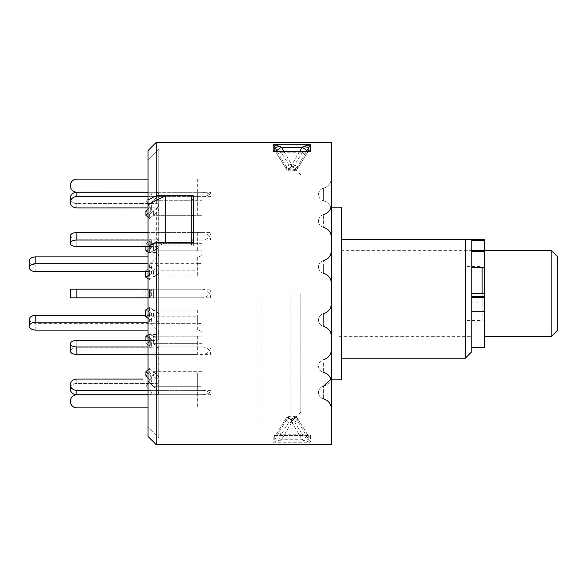 <?xml version="1.0" encoding="UTF-8"?>
<svg xmlns="http://www.w3.org/2000/svg" width="587" height="587" viewBox="0 0 587 587"><rect width="100%" height="100%" fill="white"/><g stroke="black" fill="none" stroke-linecap="round" stroke-linejoin="round"><path stroke-width="0.44" stroke-dasharray="2.94 2.2" d="M148.041 427.299L148.041 246.599L148.041 427.299L158.835 438.093L158.835 148.907L158.835 199.11L158.835 148.907L148.041 159.701L148.041 427.299L158.835 438.093L158.835 148.907L148.041 159.701L148.041 427.299M191.208 242.541L191.208 245.836L191.707 245.777L191.208 242.541L191.208 245.836L158.835 245.836L158.835 438.093L158.835 242.541L158.835 245.836L165.307 242.541M148.041 205.912L148.041 381.088L148.041 205.912L158.204 195.853L158.835 194.334L158.204 195.853L153.258 200.703M148.041 381.088L153.258 386.297M158.204 391.147L153.354 386.297L158.571 391.639L158.563 393.73L156.78 394.838L148.041 394.838L148.041 383.421L148.041 394.838L157.052 394.802L158.681 393.488L158.204 391.147L158.204 380.229L153.354 376.025L158.784 381.132L158.204 380.229L158.204 391.147M201.994 390.399A8.629 4.314 180 0 1 210.63 394.713L76.831 394.713L76.831 390.399L201.994 390.399L201.994 371.71L153.354 371.71L153.354 376.025L153.354 371.71L158.204 375.907L149.626 368.475L148.041 369.839L149.626 368.475L149.626 372.789L145.884 376.025L145.884 371.71L150.734 375.907L148.041 373.581M76.831 346.954L201.994 346.954L201.994 336.16L153.354 336.16L158.505 338.772L158.622 339.822L156.905 340.423L148.041 340.431L156.678 340.431L158.784 339.594L158.204 338.589L149.626 334.297L149.626 341.766L158.835 346.829L156.905 347.9L148.041 347.908L148.041 379.107L148.041 347.908L157.389 347.849L158.835 346.829L153.354 343.637L153.354 336.16L153.354 343.637L197.68 343.637L197.68 354.431L76.831 354.431L76.831 346.954A6.472 3.236 0 0 1 70.352 343.718L70.352 351.187A6.472 3.236 180 0 0 76.831 354.431M201.994 297.814L76.831 297.814L151.365 297.814L145.884 297.814L145.884 289.186L145.884 297.814L201.994 297.814A8.629 8.629 0 0 0 210.63 289.186L145.884 289.186L148.041 289.186L148.041 297.814L148.041 246.569L156.678 246.569L148.041 246.569L148.041 289.186L156.678 289.186L142.92 289.186L142.92 297.814L142.92 289.186L76.831 289.186L201.994 289.186L149.626 289.186L149.626 297.814L158.835 297.814L148.041 297.814L148.041 340.431L148.041 297.814L158.204 297.814L153.354 297.814L153.354 289.186L153.354 297.814L197.68 297.814L70.352 297.814L76.831 297.814L76.831 289.186L70.352 289.186L70.352 297.814L70.352 289.186L70.352 297.814L76.831 297.814L76.831 289.186L70.352 289.186M70.352 235.813L70.352 235.864A6.472 3.236 0 0 0 76.831 239.1L142.92 239.1L142.92 246.577L142.92 239.1L148.041 239.092L148.041 207.893L156.678 207.893L148.041 207.893L148.041 239.092L157.389 239.151L158.835 240.171L156.905 239.1L149.208 239.092A2.157 1.079 180 0 1 151.365 240.171A2.157 1.079 180 0 1 150.734 240.934L145.884 243.363L145.884 250.84L149.626 252.703L153.354 250.84L201.994 250.84L201.994 240.046A8.629 7.477 0 0 0 210.63 232.569L193.365 232.569L201.994 232.569L201.994 243.363L153.354 243.363L158.835 240.171L149.626 245.227L149.626 252.703L158.784 247.89L153.354 250.84L153.354 243.363L153.354 250.84L197.68 250.84L197.68 240.046L76.831 240.046L76.831 232.569M193.365 215.29L201.994 215.29L201.994 196.601A8.629 4.314 0 0 0 210.63 192.287L148.041 192.287L148.041 203.579L148.041 192.162L156.678 192.162L148.041 192.162L148.041 203.579L157.389 203.682L158.505 204.452L158.835 205.45L158.196 204.122L156.905 203.594L148.041 203.579L148.041 192.287L201.994 192.287L201.994 210.975L153.354 210.975L158.204 206.771L158.835 205.45L158.204 206.771L149.626 214.211L149.626 218.525L158.204 211.093L158.835 209.764L158.204 211.093L153.354 215.29L153.354 210.975L153.354 215.29L197.68 215.29L197.68 196.601L76.831 196.601L76.831 192.287M148.041 271.796L157.382 271.869L158.835 273.131L158.204 274.078L153.545 276.969L153.545 270.167L158.204 267.276L158.82 266.182L156.905 265.001L148.041 264.994L148.041 252.498L148.041 315.204L157.382 315.131L158.835 313.869L158.204 312.922L153.545 310.031L153.545 316.833L158.204 319.724L158.82 320.818L156.905 321.999L148.041 322.006L148.041 334.502L148.041 264.994M148.041 320.663L148.041 266.337L148.041 320.663L158.204 330.819A2.157 2.157 0 0 1 156.678 334.502L148.041 334.502M148.041 266.337L158.204 256.181L158.204 312.922M148.041 377.896L150.734 380.229A2.157 1.871 0 0 1 151.365 381.55A2.157 1.871 180 0 0 150.734 380.229L150.734 375.907A2.157 1.871 0 0 1 151.365 377.236L151.365 381.55A2.157 1.871 0 0 1 149.208 383.421A2.157 1.871 180 0 0 151.365 381.55L151.365 377.236A2.157 1.871 0 0 1 149.208 379.107L149.208 383.421L148.041 383.421L149.208 383.421L149.208 379.107L148.041 379.107L148.041 383.421L76.831 383.406A6.472 5.606 180 0 0 70.352 389.012A6.472 5.606 180 0 1 76.831 383.406L142.92 383.406L142.92 379.092L142.92 383.406L148.041 383.421L148.041 379.107L157.389 378.997L158.784 377.646L158.204 375.907L158.82 377.441L157.602 378.923L148.041 379.107L148.041 394.713L148.041 383.421L157.389 383.318L158.82 381.763L158.196 382.878L156.905 383.406L148.041 383.421L148.041 394.713L148.041 379.107L149.208 379.107A2.157 1.871 180 0 0 150.734 375.907L150.734 380.229L145.884 376.025L149.626 372.789L149.626 368.475L153.354 371.71L197.68 371.71L197.68 390.399L148.041 390.399M156.678 246.569L158.02 246.804L158.835 247.648L158.196 246.885L156.678 246.569L156.678 289.186L156.678 246.569M156.678 207.893L158.02 208.304L158.835 209.764L158.196 208.444L156.678 207.893L156.678 239.092L156.678 207.893M156.678 192.162L158.365 192.976L158.835 194.319L158.182 192.778L156.678 192.162L156.678 203.579L156.678 192.162M148.041 315.27L149.546 314.353L149.546 307.551L153.545 310.031L189.051 310.031L189.051 323.312L148.041 323.312L148.041 330.114L148.041 322.006M148.041 315.204L148.041 323.312M148.041 407.877L148.041 394.838L148.041 407.877L197.68 407.877L197.68 386.297L153.354 386.297L149.626 382.563L145.884 386.297L150.734 391.147L145.884 386.297L149.626 382.563L153.354 386.297L201.994 386.297L201.994 407.877L76.831 407.877A6.472 6.472 0 0 1 70.352 401.405L70.352 401.303A6.472 6.472 0 0 1 76.831 394.824L149.208 394.838A2.157 2.157 0 0 0 150.734 391.147A2.157 2.157 0 0 1 149.208 394.838L148.041 394.838M148.041 354.431L148.041 346.954L148.041 354.431L201.994 354.431A8.629 7.477 180 0 0 210.63 346.954L148.041 346.954L148.041 340.431L148.041 346.954M148.041 240.046L148.041 232.569L148.041 240.046L191.208 240.046M148.041 196.601L148.041 207.893L148.041 196.601L201.994 196.601M148.041 179.123L148.041 192.162L148.041 179.123L210.63 179.123L76.831 179.123A6.472 6.472 0 0 0 70.352 185.595L70.352 185.697A6.472 6.472 0 0 0 76.831 192.176L149.208 192.162A2.157 2.157 0 0 1 150.734 195.853L145.884 200.703L150.734 195.853A2.157 2.157 0 0 0 149.208 192.162L148.041 192.162M191.208 245.836L191.208 195.816M201.994 192.287A8.629 4.314 0 0 1 210.63 196.601L197.68 196.601M70.352 197.892L70.352 202.207A6.472 5.606 180 0 1 76.831 196.601M70.352 202.207L70.352 202.302A6.472 5.606 180 0 0 76.831 207.908L76.831 203.594A6.472 5.606 0 0 1 70.352 197.988A6.472 5.606 0 0 0 76.831 203.594L76.831 207.908L149.208 207.893A2.157 1.871 180 0 1 150.734 211.093L145.884 215.29L145.884 210.975L149.626 214.211L145.884 210.975M148.041 207.893L149.208 207.893L149.208 203.579L148.041 203.579L148.041 207.893L148.041 203.579L76.831 203.594L142.92 203.594L142.92 207.908L142.92 203.594L149.208 203.579A2.157 1.871 180 0 1 150.734 206.771L148.041 209.104L150.734 206.771L150.734 211.093L148.041 213.419M191.208 215.29L153.354 215.29L149.626 218.525L145.884 215.29M191.208 232.569L148.041 232.569L191.208 232.569M201.994 232.569A8.629 7.477 0 0 1 210.63 240.046L197.68 240.046M70.352 243.282A6.472 3.236 180 0 1 76.831 240.046M70.352 235.864A6.472 3.236 0 0 0 76.831 239.1L76.831 246.577L76.831 239.1L148.041 239.092L148.041 246.569L76.831 246.577A6.472 3.236 180 0 1 70.352 243.341M148.041 246.569L148.041 239.092L149.208 239.092L149.208 246.569L148.041 246.569L149.208 246.569A2.157 1.079 180 0 1 151.365 247.648A2.157 1.079 180 0 1 150.734 248.411L145.884 250.84M197.68 232.569L197.68 243.363L153.354 243.363L149.626 245.234L145.884 243.363L145.884 246.569M201.994 289.186A8.629 8.629 0 0 1 210.63 297.814L197.68 297.814M201.994 346.954A8.629 7.477 180 0 1 210.63 354.431L197.68 354.431M70.352 351.136L70.352 351.136A6.472 3.236 180 0 1 76.831 347.9L148.041 347.908L142.92 347.9L142.92 340.423L142.92 347.9L76.831 347.9A6.472 3.236 180 0 0 70.352 351.136L70.352 343.718M145.884 336.16L145.884 343.637L145.884 340.431L149.208 340.431A2.157 1.079 180 0 0 151.365 339.352A2.157 1.079 180 0 0 150.734 338.589L145.884 336.16M148.041 340.431L149.208 340.431L149.208 347.908L148.041 347.908L148.041 340.431L148.041 347.908L149.208 347.908A2.157 1.079 180 0 0 151.365 346.829A2.157 1.079 180 0 0 150.734 346.066L145.884 343.637L149.626 341.766L145.884 343.637L150.734 346.066L150.734 338.589L148.041 337.239M201.994 354.431L201.994 343.637L153.354 343.637L149.626 341.773L149.626 334.297L148.041 335.082L149.626 334.297L153.354 336.16L197.68 336.16L197.68 346.954M76.831 390.399A6.472 5.606 0 0 1 70.352 384.793L70.352 389.108A6.472 5.606 180 0 0 76.831 394.713M197.68 394.713L197.68 376.025L153.354 376.025L149.626 372.789L153.354 376.025L201.994 376.025L201.994 394.713L148.041 394.713M201.994 407.877L197.68 407.877M201.994 394.713A8.629 4.314 180 0 0 210.63 390.399L197.68 390.399M149.208 347.908A2.157 1.079 0 0 0 151.365 346.829A2.157 1.079 0 0 0 150.734 346.066L150.734 338.589A2.157 1.079 0 0 1 151.365 339.352L151.365 346.829L151.365 339.352A2.157 1.079 0 0 1 149.208 340.431L149.208 347.908M197.68 289.186L145.884 289.186L149.626 289.186L149.626 297.814L145.884 297.814L150.734 297.814L150.734 289.186L150.734 297.814L151.365 297.814L151.365 289.186L151.365 297.814L149.208 297.814L149.208 289.186L149.208 297.814L148.041 297.814L148.041 289.186L148.041 297.814M201.994 240.046L193.365 240.046M148.041 251.918L149.626 252.703L149.626 245.234L145.884 243.363L150.734 240.934L150.734 248.411L150.734 240.934A2.157 1.079 0 0 0 151.365 240.171L151.365 247.648L151.365 240.171A2.157 1.079 0 0 0 149.208 239.092L149.208 246.569A2.157 1.079 0 0 1 151.365 247.648A2.157 1.079 0 0 1 150.734 248.411L148.041 249.761M70.352 197.988L70.352 202.302M149.208 207.893A2.157 1.871 0 0 1 150.734 211.093L150.734 206.771A2.157 1.871 0 0 0 151.365 205.45L151.365 209.764L151.365 205.45A2.157 1.871 0 0 0 149.208 203.579L149.208 207.893M197.68 192.287L197.68 210.975L153.354 210.975L149.626 214.211L149.626 218.525L148.041 217.161M197.68 179.123L197.68 200.703L153.354 200.703L149.626 204.437L145.884 200.703L149.626 204.437L153.354 200.703L201.994 200.703L201.994 179.123M148.041 308.469L149.546 307.551M148.041 330.114L197.68 330.114A4.314 3.405 0 0 1 201.994 333.519L201.994 323.899A12.951 10.206 180 0 0 197.68 323.312L35.822 323.312A6.472 3.984 0 0 1 29.35 319.328M148.041 318.081L150.94 319.856A2.172 1.335 0 0 1 151.578 320.81A2.172 1.335 0 0 1 149.399 322.146L148.041 322.146M150.94 319.856L150.94 313.054A2.172 1.335 0 0 1 151.578 314.001A2.172 1.335 0 0 1 149.399 315.344L145.767 315.344M197.68 330.114L197.68 316.833L153.545 316.833L149.546 314.353M150.94 313.054L145.767 309.87M197.68 323.312L197.68 310.031L153.545 310.031M35.822 271.656L35.822 264.854L149.399 264.854A2.172 1.335 180 0 1 151.578 266.19A2.172 1.335 180 0 1 150.94 267.144L145.767 270.328L145.767 271.656M145.767 270.328L149.546 272.647L149.546 279.449L153.545 276.969L197.68 276.969L197.68 263.688L148.041 263.688M148.041 278.531L149.546 279.449M197.68 263.688A12.951 10.206 0 0 0 201.994 263.101L201.994 253.481A4.314 3.405 180 0 1 197.68 256.886L197.68 270.167L153.545 270.167L149.546 272.647M148.041 256.886L197.68 256.886M35.822 264.854A6.472 3.984 0 0 1 29.35 260.87M150.94 267.144L150.94 273.946A2.172 1.335 180 0 0 151.578 272.999A2.172 1.335 180 0 0 149.399 271.656L148.041 271.656M150.94 273.946L148.041 275.721M467.01 293.5L467.01 250.341L467.01 293.5M482.118 267.312L482.118 293.295M482.118 293.5L482.118 320.473L482.118 293.5M551.178 250.341L551.178 336.659M484.275 293.5L484.275 250.341L484.275 293.5M557.65 330.188L557.65 256.812M290.044 293.5L290.044 422.985L290.044 293.5M261.993 293.5L261.993 422.985L261.993 293.5M300.837 293.5L300.837 412.191L300.837 293.5M484.275 302.107L471.757 302.107L471.757 239.547L471.757 267.312L484.275 267.056M484.275 347.453L484.275 239.547M297.293 166.752A3.236 3.089 149.7 0 1 294.535 168.41L292.172 167.948L292.172 164.257C294.953 165.138 296.655 165.974 297.293 166.752L297.36 166.921A3.236 3.126 0 0 1 294.557 168.484L294.557 170.45A3.236 3.126 180 0 0 297.36 168.887L308.234 151.241M308.028 151.336L304.132 151.879L302.092 152.759L292.172 168.968C294.938 169.694 296.64 169.738 297.293 169.093L297.36 166.921L306.458 151.336M292.172 168.968L291.431 168.968L281.511 152.759L302.092 152.759A5.393 1.6 31.5 0 0 306.693 153.728L297.293 169.093M289.053 416.55L289.053 418.516A3.236 3.126 180 0 0 286.251 420.079L273.168 442.231L310.435 442.231L310.435 435.532L273.168 435.532L274.804 436.567L286.251 418.113A3.236 3.126 -0 0 1 289.053 416.55L291.431 416.007L294.557 416.55A3.236 3.126 0 0 1 297.36 418.113L308.799 436.567L310.435 435.532L273.168 435.532L273.168 442.231L279.478 440.793L281.511 439.729L291.431 422.743L291.431 419.052L292.172 419.052L292.172 422.743L302.092 439.729L304.132 440.793L310.435 442.231L308.799 439.912A5.393 1.556 153.1 0 0 304.132 440.793M279.478 440.793A5.393 1.556 26.9 0 0 274.804 439.912L274.804 436.567A5.393 3.647 -144 0 1 275.09 436.031A5.393 3.647 -144 0 1 275.112 436.002A5.393 3.647 -144 0 1 279.478 435.121L275.09 436.031M308.513 436.031A5.393 3.647 -36 0 0 308.491 436.002A5.393 3.647 -36 0 0 304.132 435.121L308.513 436.031A5.393 3.647 -36 0 1 308.799 436.567L308.799 439.912L297.293 420.248C296.655 421.026 294.953 421.862 292.172 422.743L291.431 422.743C288.349 421.752 286.625 420.864 286.251 420.079L286.317 417.907L276.91 433.272A5.393 1.6 -148.5 0 1 281.511 434.241L279.478 435.121M292.172 419.052L294.535 418.59A3.236 3.089 30.3 0 1 297.293 420.248M291.431 168.968C288.672 169.694 286.962 169.738 286.317 169.093L275.112 150.998A5.393 3.647 144 0 0 279.478 151.879L281.511 152.759A5.393 1.6 148.5 0 1 276.91 153.728L276.91 153.728A5.393 1.6 148.5 0 1 276.837 153.515L286.251 168.887A3.236 3.126 180 0 0 289.053 170.45L291.431 170.993L294.557 170.45M331.479 207.174L331.479 409.234L331.479 207.174M341.194 239.547L341.194 358.246L341.194 239.547L465.286 239.547L465.286 358.246M471.757 351.767L471.757 239.547M339.007 250.341L339.007 336.659L339.007 250.341L471.757 250.341L471.757 336.659L471.757 250.341M339.007 336.659L471.757 336.659M323.393 191.347L323.393 200.754A10.793 10.793 0 0 1 331.479 211.203C331.156 205.883 328.456 202.398 323.393 200.754L323.393 188.214A10.793 10.793 0 0 0 331.479 177.766C331.156 183.085 328.456 186.571 323.393 188.214L323.393 191.347M323.393 215.583L323.393 227.286L323.393 215.583M323.393 260.701A6.472 6.472 0 0 0 318.536 266.968A6.472 6.472 0 0 1 323.393 260.701L323.393 273.234L323.393 260.701C328.456 259.05 331.156 255.572 331.479 250.253M323.393 266.968L323.393 273.234L323.393 266.968M323.393 273.234A6.472 6.472 0 0 1 318.536 266.968A6.472 6.472 0 0 0 323.393 273.234C328.456 274.885 331.156 278.37 331.479 283.682M323.393 314.603L323.393 326.299L323.393 314.603M323.393 362.854L323.393 372.253L323.393 362.854M330.914 379.253L331.479 375.797A10.793 10.793 0 0 1 323.393 386.246A6.472 6.472 0 0 0 323.393 398.786L323.393 386.246L323.393 398.786A10.793 10.793 0 0 1 331.479 409.234M323.393 326.299A6.472 6.472 0 0 1 323.393 313.766L323.393 320.032L323.393 313.766A6.472 6.472 0 0 0 323.393 326.299L323.393 320.032L323.393 326.299C328.456 327.95 331.156 331.428 331.479 336.747M148.041 436.457L148.041 150.543M156.157 444.564L156.157 142.436M193.365 195.816L193.365 199.11M193.365 242.541L193.365 245.777L193.365 242.541M191.208 199.11L158.835 199.11M148.041 251.185L158.835 245.777M341.194 379.826L341.194 207.174M331.479 444.564L331.479 142.436M283.888 151.336L291.431 164.257C288.349 165.248 286.625 166.136 286.251 166.921L277.145 151.336M299.715 151.336L292.172 164.257L291.431 164.257L291.431 167.948L292.172 167.948M291.431 167.948L289.053 168.484A3.236 3.126 -0 0 1 286.251 166.921L286.317 169.093M279.478 151.879L275.09 150.969M286.251 418.113C286.625 417.269 288.349 417.24 291.431 418.032L281.511 434.241L302.092 434.241L292.172 418.032L291.431 418.032M276.837 433.485A5.393 1.6 -148.5 0 1 276.91 433.272L275.112 436.002M304.132 435.121L302.092 434.241A5.393 1.6 -31.5 0 1 306.693 433.272L297.36 418.113C296.985 417.269 295.254 417.24 292.172 418.032M306.766 433.485A5.393 1.6 -31.5 0 0 306.693 433.272L308.491 436.002M306.766 436.192A5.393 0.814 149.7 0 1 302.092 439.729L281.511 439.729A5.393 0.814 30.3 0 1 276.837 436.192M297.36 418.113L297.36 420.079A3.236 3.126 180 0 0 294.557 418.516L294.535 418.59M304.132 151.879A5.393 3.647 36 0 0 308.491 150.998L306.693 153.728A5.393 1.6 31.5 0 0 306.766 153.515M158.204 375.907L158.204 346.066L158.204 375.907M158.204 338.589L158.204 297.814L158.204 338.589M158.204 289.186L158.204 248.411L158.204 289.186M158.204 240.934L158.204 211.093L158.204 240.934M158.204 206.771L158.204 195.853L158.204 206.771M156.678 322.006L156.678 271.796M158.204 319.724L158.204 274.078M158.204 267.276L158.204 256.181L158.835 254.655L158.835 313.869M156.678 340.431L156.678 297.814L156.678 340.431M156.678 379.107L156.678 347.908L156.678 379.107M156.678 383.421L156.678 394.838L156.678 383.421M156.678 264.994L156.678 315.204M76.831 289.186L76.831 297.814M76.831 340.423L76.831 347.9L76.831 340.423M76.831 379.092L76.831 383.406L76.831 379.092M35.822 330.114L35.822 323.312M149.399 322.146L149.399 315.344M149.399 264.854L149.399 271.656M289.053 168.484L289.053 170.45M275.369 151.241L276.837 153.515M294.557 416.55L294.557 418.516M289.053 418.516L291.431 419.052M158.835 273.131L158.835 320.671M158.835 297.814L158.835 339.352L158.835 297.814M158.835 346.829L158.835 377.236L158.835 346.829M158.835 392.681L158.835 381.55L158.835 392.681M158.835 289.186L158.835 247.648L158.835 289.186M158.835 240.171L158.835 209.764L158.835 240.171M158.835 194.319L158.835 205.45L158.835 194.319M158.835 266.329L158.835 254.655L156.678 252.498L148.041 252.498M151.578 320.81L151.578 314.001M151.578 266.19L151.578 272.999M467.01 266.527L482.118 266.527M467.01 320.473L482.118 320.473M300.837 412.191L290.044 422.985L261.993 422.985M300.837 174.809L290.044 164.015L261.993 164.015M323.393 188.214A6.472 6.472 0 0 0 323.393 200.754A6.472 6.472 0 0 1 323.393 188.214M323.393 214.747A6.472 6.472 0 0 0 318.536 221.013A6.472 6.472 0 0 1 323.393 214.747C328.456 213.096 331.156 209.618 331.479 204.298M323.393 313.766C328.456 312.115 331.156 308.63 331.479 303.318M323.393 372.253A6.472 6.472 0 0 1 323.393 359.714A6.472 6.472 0 0 0 323.393 372.253C328.456 373.904 331.156 377.382 331.479 382.702M323.393 386.246A6.472 6.472 0 0 0 323.393 398.786M323.393 227.286A6.472 6.472 0 0 1 318.536 221.013A6.472 6.472 0 0 0 323.393 227.286C328.456 228.93 331.156 232.415 331.479 237.735M308.513 150.969L308.058 151.336"/><path stroke-width="0.88" d="M156.157 242.541L148.041 246.599L148.041 204.614L165.307 195.816L165.307 242.541L193.365 242.541L193.365 195.816L156.157 195.816L156.157 142.436L331.479 142.436L331.479 444.564L156.157 444.564L156.157 242.541L191.208 242.541L191.208 195.816L165.307 195.816M148.041 196.601L76.831 196.601A6.472 5.606 180 0 0 70.352 202.207L70.352 197.892A6.472 5.606 0 0 1 76.831 192.287L148.041 192.287L76.831 192.287A6.472 5.606 0 0 0 70.352 197.892L70.352 202.302A6.472 5.606 180 0 0 76.831 207.908L148.041 207.893M145.884 210.975L148.041 209.104L145.884 210.975L145.884 215.29L148.041 213.419M193.365 232.569L191.208 232.569L193.365 232.569M148.041 240.046L76.831 240.046A6.472 3.236 180 0 0 70.352 243.282L70.352 235.813A6.472 3.236 0 0 1 76.831 232.569L148.041 232.569L76.831 232.569A6.472 3.236 0 0 0 70.352 235.813L70.352 243.341A6.472 3.236 180 0 0 76.831 246.577L148.041 246.569M70.352 289.186L76.831 289.186L76.831 297.814L70.352 297.814L70.352 289.186L148.041 289.186L76.831 289.186M70.352 351.187L70.352 343.718A6.472 3.236 0 0 0 76.831 346.954L76.831 354.431A6.472 3.236 180 0 1 70.352 351.187M70.352 343.718L70.352 343.659A6.472 3.236 0 0 1 76.831 340.423A6.472 3.236 0 0 0 70.352 343.659L70.352 351.136M148.041 337.239L145.884 336.16L148.041 335.082L145.884 336.16L145.884 340.431L76.831 340.423L148.041 340.431M70.352 389.108L70.352 384.793A6.472 5.606 0 0 0 76.831 390.399L76.831 394.713A6.472 5.606 180 0 1 70.352 389.108M70.352 384.698A6.472 5.606 0 0 1 76.831 379.092A6.472 5.606 0 0 0 70.352 384.698L70.352 384.793M148.041 373.581L145.884 371.71L148.041 369.839L145.884 371.71L145.884 376.025L148.041 377.896M142.92 379.092L76.831 379.092L142.92 379.092M148.041 407.877L76.831 407.877A6.472 6.472 0 0 1 70.352 401.405L70.352 401.303A6.472 6.472 0 0 1 76.831 394.824L148.041 394.838M148.041 390.399L76.831 390.399M148.041 394.713L76.831 394.713M148.041 346.954L76.831 346.954M148.041 354.431L76.831 354.431M148.041 297.814L76.831 297.814M193.365 240.046L191.208 240.046M148.041 249.761L145.884 250.84L145.884 246.569M148.041 251.918L145.884 250.84M148.041 217.161L145.884 215.29M191.208 215.29L193.365 215.29M148.041 179.123L76.831 179.123A6.472 6.472 0 0 0 70.352 185.595L70.352 185.697A6.472 6.472 0 0 0 76.831 192.176L148.041 192.162M148.041 318.081L145.767 316.672L145.767 309.87L148.041 308.469M145.767 316.672L148.041 315.27M148.041 322.146L35.822 322.146A6.472 3.984 180 0 0 29.35 326.13A6.472 3.984 180 0 0 35.822 330.114L148.041 330.114M29.35 326.13L29.35 319.328A6.472 3.984 0 0 1 35.822 315.344L35.822 322.146M145.767 315.344L35.822 315.344M145.767 271.656L145.767 277.13L148.041 278.531M148.041 263.688L35.822 263.688A6.472 3.984 180 0 0 29.35 267.672A6.472 3.984 180 0 0 35.822 271.656L148.041 271.656M29.35 267.672L29.35 260.87A6.472 3.984 0 0 1 35.822 256.886L148.041 256.886M148.041 275.721L145.767 277.13M482.118 293.295L482.118 267.312M551.178 250.341L557.65 256.812L557.65 330.188L551.178 336.659L551.178 250.341L484.275 250.341M341.194 358.246L465.286 358.246L471.757 351.767L471.757 239.547L465.286 239.547L484.275 239.547L484.275 347.453L471.757 347.453M299.715 151.336L302.092 147.271L304.132 146.207L310.435 144.769L310.435 151.468L273.168 151.468L273.168 144.769L279.478 146.207L281.511 147.271A5.393 0.814 -30.3 0 0 276.837 150.808L274.804 147.088L274.804 150.433L275.369 151.241M279.478 146.207A5.393 1.556 -26.9 0 1 274.804 147.088L273.168 144.769L310.435 144.769L306.458 151.336M331.479 207.174L341.194 207.174L341.194 379.826L331.479 379.826M148.041 246.599L148.041 436.457L156.157 444.564M148.041 204.614L148.041 150.543L156.157 142.436M191.208 199.11L193.365 199.11L193.365 242.541M148.041 199.947L156.157 195.816M465.286 358.246L465.286 239.547L341.194 239.547M308.491 150.998A5.393 3.647 36 0 0 308.513 150.969A5.393 3.647 36 0 0 308.799 150.433L308.799 147.088A5.393 1.556 -153.1 0 1 304.132 146.207M308.234 151.241L308.799 150.433L310.435 151.468L273.168 151.468L274.804 150.433A5.393 3.647 144 0 0 275.09 150.969L275.611 151.343M283.888 151.336L281.511 147.271L302.092 147.271A5.393 0.814 -149.7 0 1 306.766 150.808M76.831 232.569L76.831 240.046M76.831 192.287L76.831 196.601M35.822 256.886L35.822 263.688M484.275 296.743L471.757 296.743M484.275 240.494L471.757 240.494M484.275 251.485L471.757 251.485M484.275 250.333L471.757 250.333M484.275 311.293L471.757 311.293M484.275 297.55L471.757 297.55M277.145 151.336L276.837 150.808M551.178 336.659L484.275 336.659M484.275 293.295L471.757 293.295M484.275 267.312L471.757 267.312M331.479 250.253L331.479 250.253C331.156 255.572 328.456 259.05 323.393 260.701M323.393 359.714C328.456 358.07 331.156 354.585 331.479 349.265C331.156 354.585 328.456 358.07 323.393 359.714M323.393 398.786C328.456 400.429 331.156 403.915 331.479 409.234M323.393 372.253C328.456 373.904 331.156 377.382 331.479 382.702M323.393 326.299C328.456 327.95 331.156 331.428 331.479 336.747M323.393 273.234C328.456 274.885 331.156 278.37 331.479 283.682M323.393 227.286C328.456 228.93 331.156 232.415 331.479 237.735M323.393 214.747C328.456 213.096 331.156 209.618 331.479 204.298M323.393 313.766C328.456 312.115 331.156 308.63 331.479 303.318M323.393 386.246L330.914 379.253M308.513 150.969L307.992 151.343"/></g></svg>
